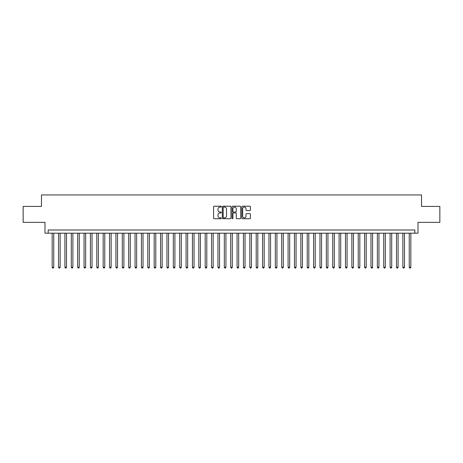 <?xml version="1.0" encoding="UTF-8"?>
<svg xmlns="http://www.w3.org/2000/svg" width="463" height="463" viewBox="0 0 463 463"><rect width="100%" height="100%" fill="white"/><g stroke="black" fill="none" stroke-linecap="round" stroke-linejoin="round"><path stroke-width="0.69" d="M221.297 206.643A0.44 0.44 0 0 0 220.863 206.209L214.207 206.209A0.625 0.625 0 0 0 213.582 206.834L213.582 218.102A0.625 0.625 0 0 0 214.207 218.727L220.863 218.727A0.44 0.44 0 0 0 221.297 218.287A0.44 0.44 0 0 0 220.863 217.847L220 217.847A2.002 2.002 0 0 1 217.998 215.845L217.998 214.907A2.002 2.002 0 0 1 220 212.905L220.863 212.905A0.44 0.44 0 0 0 221.297 212.465A0.44 0.44 0 0 0 220.863 212.031L220 212.031A2.002 2.002 0 0 1 217.998 210.023L217.998 209.085A2.002 2.002 0 0 1 220 207.083L220.863 207.083A0.44 0.44 0 0 0 221.297 206.643M249.794 210.619A0.625 0.625 0 0 0 250.419 209.994L250.419 206.834A0.625 0.625 0 0 0 249.794 206.209L242.404 206.209A0.625 0.625 0 0 0 241.779 206.834L241.779 218.102A0.625 0.625 0 0 0 242.404 218.727L249.794 218.727A0.625 0.625 0 0 0 250.419 218.102L250.419 214.282A0.625 0.625 0 0 0 249.794 213.657L246.629 213.657A0.625 0.625 0 0 0 246.003 214.282L246.003 216.175A1.673 1.673 0 0 1 244.331 217.847A1.673 1.673 0 0 1 242.658 216.175L242.658 208.755A1.673 1.673 0 0 1 244.331 207.083A1.673 1.673 0 0 1 246.003 208.755L246.003 209.994A0.625 0.625 0 0 0 246.629 210.619L249.794 210.619M414.825 233.19L418.008 233.19L418.008 222.35L439.85 222.35L439.85 206.411L421.515 206.411L421.515 194.929L41.485 194.929L41.485 206.411L23.15 206.411L23.15 222.35L44.992 222.35L44.992 233.19L414.825 233.19L414.825 230.001L48.175 230.001L48.175 233.19M230.95 206.834A0.625 0.625 0 0 0 230.325 206.209L222.94 206.209A0.625 0.625 0 0 0 222.315 206.834L222.315 218.102A0.625 0.625 0 0 0 222.94 218.727L230.325 218.727A0.625 0.625 0 0 0 230.95 218.102L230.95 206.834M232.675 206.209L240.06 206.209A0.625 0.625 0 0 1 240.685 206.834L240.685 218.102A0.625 0.625 0 0 1 240.06 218.727L236.9 218.727A0.625 0.625 0 0 1 236.275 218.102L236.275 213.53A0.625 0.625 0 0 0 235.644 212.905L233.549 212.905A0.625 0.625 0 0 0 232.924 213.53L232.924 218.287A0.44 0.44 0 0 1 232.484 218.727A0.44 0.44 0 0 1 232.05 218.287L232.05 206.834A0.625 0.625 0 0 1 232.675 206.209M223.629 207.083A0.44 0.44 0 0 0 223.189 207.522L223.189 217.413A0.44 0.44 0 0 0 223.629 217.847L224.538 217.847A2.002 2.002 0 0 0 226.54 215.845L226.54 209.085A2.002 2.002 0 0 0 224.538 207.083L223.629 207.083M236.275 208.79A1.673 1.673 0 0 0 234.596 207.117A1.673 1.673 0 0 0 232.924 208.79L232.924 211.4A0.625 0.625 0 0 0 233.549 212.031L235.644 212.031A0.625 0.625 0 0 0 236.275 211.4L236.275 208.79M52.163 233.19L52.163 267.238L53.754 267.238L53.754 233.19M53.754 267.238L53.28 268.071L52.643 268.071L52.163 267.238M58.541 233.19L58.541 267.238L60.132 267.238L60.132 233.19M60.132 267.238L59.658 268.071L59.015 268.071L58.541 267.238M64.918 233.19L64.918 267.238L66.51 267.238L66.51 233.19M66.51 267.238L66.03 268.071L65.393 268.071L64.918 267.238M71.29 233.19L71.29 267.238L72.888 267.238L72.888 233.19M72.888 267.238L72.407 268.071L71.771 268.071L71.29 267.238M77.668 233.19L77.668 267.238L79.26 267.238L79.26 233.19M79.26 267.238L78.785 268.071L78.149 268.071L77.668 267.238M84.046 233.19L84.046 267.238L85.638 267.238L85.638 233.19M85.638 267.238L85.163 268.071L84.521 268.071L84.046 267.238M90.424 233.19L90.424 267.238L92.015 267.238L92.015 233.19M92.015 267.238L91.535 268.071L90.898 268.071L90.424 267.238M96.796 233.19L96.796 267.238L98.393 267.238L98.393 233.19M98.393 267.238L97.913 268.071L97.276 268.071L96.796 267.238M103.174 233.19L103.174 267.238L104.771 267.238L104.771 233.19M104.771 267.238L104.291 268.071L103.654 268.071L103.174 267.238M109.552 233.19L109.552 267.238L111.143 267.238L111.143 233.19M111.143 267.238L110.669 268.071L110.026 268.071L109.552 267.238M115.929 233.19L115.929 267.238L117.521 267.238L117.521 233.19M117.521 267.238L117.041 268.071L116.404 268.071L115.929 267.238M122.301 233.19L122.301 267.238L123.899 267.238L123.899 233.19M123.899 267.238L123.418 268.071L122.782 268.071L122.301 267.238M128.679 233.19L128.679 267.238L130.277 267.238L130.277 233.19M130.277 267.238L129.796 268.071L129.16 268.071L128.679 267.238M135.057 233.19L135.057 267.238L136.649 267.238L136.649 233.19M136.649 267.238L136.174 268.071L135.537 268.071L135.057 267.238M141.435 233.19L141.435 267.238L143.026 267.238L143.026 233.19M143.026 267.238L142.546 268.071L141.909 268.071L141.435 267.238M147.807 233.19L147.807 267.238L149.404 267.238L149.404 233.19M149.404 267.238L148.924 268.071L148.287 268.071L147.807 267.238M154.185 233.19L154.185 267.238L155.782 267.238L155.782 233.19M155.782 267.238L155.302 268.071L154.665 268.071L154.185 267.238M160.563 233.19L160.563 267.238L162.154 267.238L162.154 233.19M162.154 267.238L161.68 268.071L161.043 268.071L160.563 267.238M166.94 233.19L166.94 267.238L168.532 267.238L168.532 233.19M168.532 267.238L168.052 268.071L167.415 268.071L166.94 267.238M173.312 233.19L173.312 267.238L174.91 267.238L174.91 233.19M174.91 267.238L174.429 268.071L173.793 268.071L173.312 267.238M179.69 233.19L179.69 267.238L181.288 267.238L181.288 233.19M181.288 267.238L180.807 268.071L180.171 268.071L179.69 267.238M186.068 233.19L186.068 267.238L187.66 267.238L187.66 233.19M187.66 267.238L187.185 268.071L186.548 268.071L186.068 267.238M192.446 233.19L192.446 267.238L194.038 267.238L194.038 233.19M194.038 267.238L193.563 268.071L192.921 268.071L192.446 267.238M198.818 233.19L198.818 267.238L200.415 267.238L200.415 233.19M200.415 267.238L199.935 268.071L199.298 268.071L198.818 267.238M205.196 233.19L205.196 267.238L206.793 267.238L206.793 233.19M206.793 267.238L206.313 268.071L205.676 268.071L205.196 267.238M211.574 233.19L211.574 267.238L213.165 267.238L213.165 233.19M213.165 267.238L212.691 268.071L212.054 268.071L211.574 267.238M217.951 233.19L217.951 267.238L219.543 267.238L219.543 233.19M219.543 267.238L219.068 268.071L218.426 268.071L217.951 267.238M224.329 233.19L224.329 267.238L225.921 267.238L225.921 233.19M225.921 267.238L225.44 268.071L224.804 268.071L224.329 267.238M230.701 233.19L230.701 267.238L232.299 267.238L232.299 233.19M232.299 267.238L231.818 268.071L231.182 268.071L230.701 267.238M237.079 233.19L237.079 267.238L238.671 267.238L238.671 233.19M238.671 267.238L238.196 268.071L237.56 268.071L237.079 267.238M243.457 233.19L243.457 267.238L245.049 267.238L245.049 233.19M245.049 267.238L244.574 268.071L243.932 268.071L243.457 267.238M249.835 233.19L249.835 267.238L251.426 267.238L251.426 233.19M251.426 267.238L250.946 268.071L250.309 268.071L249.835 267.238M256.207 233.19L256.207 267.238L257.804 267.238L257.804 233.19M257.804 267.238L257.324 268.071L256.687 268.071L256.207 267.238M262.585 233.19L262.585 267.238L264.182 267.238L264.182 233.19M264.182 267.238L263.702 268.071L263.065 268.071L262.585 267.238M268.962 233.19L268.962 267.238L270.554 267.238L270.554 233.19M270.554 267.238L270.079 268.071L269.437 268.071L268.962 267.238M275.34 233.19L275.34 267.238L276.932 267.238L276.932 233.19M276.932 267.238L276.452 268.071L275.815 268.071L275.34 267.238M281.712 233.19L281.712 267.238L283.31 267.238L283.31 233.19M283.31 267.238L282.829 268.071L282.193 268.071L281.712 267.238M288.09 233.19L288.09 267.238L289.688 267.238L289.688 233.19M289.688 267.238L289.207 268.071L288.571 268.071L288.09 267.238M294.468 233.19L294.468 267.238L296.06 267.238L296.06 233.19M296.06 267.238L295.585 268.071L294.948 268.071L294.468 267.238M300.846 233.19L300.846 267.238L302.437 267.238L302.437 233.19M302.437 267.238L301.957 268.071L301.32 268.071L300.846 267.238M307.218 233.19L307.218 267.238L308.815 267.238L308.815 233.19M308.815 267.238L308.335 268.071L307.698 268.071L307.218 267.238M313.596 233.19L313.596 267.238L315.193 267.238L315.193 233.19M315.193 267.238L314.713 268.071L314.076 268.071L313.596 267.238M319.974 233.19L319.974 267.238L321.565 267.238L321.565 233.19M321.565 267.238L321.09 268.071L320.454 268.071L319.974 267.238M326.351 233.19L326.351 267.238L327.943 267.238L327.943 233.19M327.943 267.238L327.463 268.071L326.826 268.071L326.351 267.238M332.723 233.19L332.723 267.238L334.321 267.238L334.321 233.19M334.321 267.238L333.84 268.071L333.204 268.071L332.723 267.238M339.101 233.19L339.101 267.238L340.699 267.238L340.699 233.19M340.699 267.238L340.218 268.071L339.582 268.071L339.101 267.238M345.479 233.19L345.479 267.238L347.071 267.238L347.071 233.19M347.071 267.238L346.596 268.071L345.959 268.071L345.479 267.238M351.857 233.19L351.857 267.238L353.448 267.238L353.448 233.19M353.448 267.238L352.974 268.071L352.331 268.071L351.857 267.238M358.229 233.19L358.229 267.238L359.826 267.238L359.826 233.19M359.826 267.238L359.346 268.071L358.709 268.071L358.229 267.238M364.607 233.19L364.607 267.238L366.204 267.238L366.204 233.19M366.204 267.238L365.724 268.071L365.087 268.071L364.607 267.238M370.985 233.19L370.985 267.238L372.576 267.238L372.576 233.19M372.576 267.238L372.102 268.071L371.465 268.071L370.985 267.238M377.362 233.19L377.362 267.238L378.954 267.238L378.954 233.19M378.954 267.238L378.479 268.071L377.837 268.071L377.362 267.238M383.74 233.19L383.74 267.238L385.332 267.238L385.332 233.19M385.332 267.238L384.851 268.071L384.215 268.071L383.74 267.238M390.112 233.19L390.112 267.238L391.71 267.238L391.71 233.19M391.71 267.238L391.229 268.071L390.593 268.071L390.112 267.238M396.49 233.19L396.49 267.238L398.082 267.238L398.082 233.19M398.082 267.238L397.607 268.071L396.97 268.071L396.49 267.238M402.868 233.19L402.868 267.238L404.459 267.238L404.459 233.19M404.459 267.238L403.985 268.071L403.342 268.071L402.868 267.238M409.246 233.19L409.246 267.238L410.837 267.238L410.837 233.19M410.837 267.238L410.357 268.071L409.72 268.071L409.246 267.238"/></g></svg>
